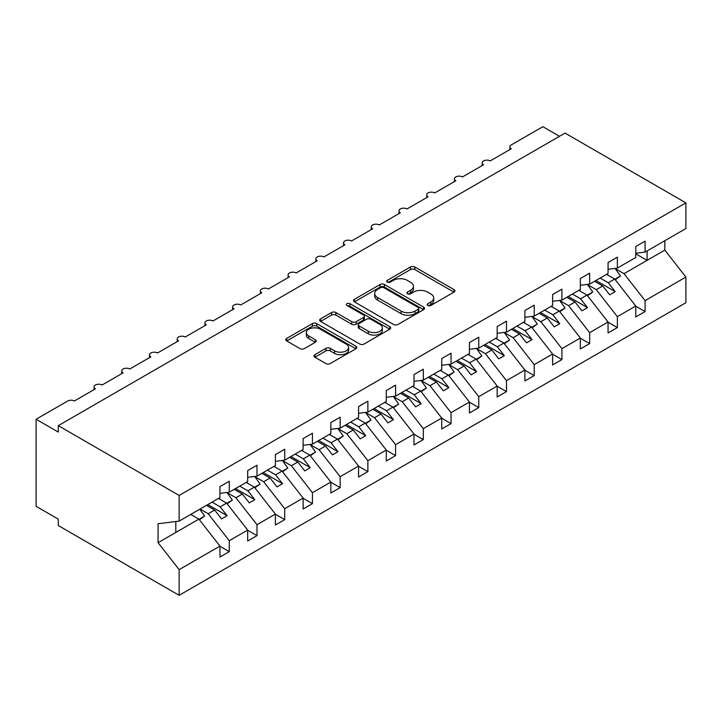 <?xml version="1.0" encoding="UTF-8"?>
<svg xmlns="http://www.w3.org/2000/svg" width="722" height="722" viewBox="0 0 722 722"><rect width="100%" height="100%" fill="white"/><g stroke="black" fill="none" stroke-linecap="round" stroke-linejoin="round"><path stroke-width="1.08" d="M427.812 305.469A2.157 1.245 0 0 0 430.863 305.469L453.994 292.112A3.078 1.778 0 0 0 454.896 290.858A3.078 1.778 0 0 0 453.994 289.603L414.807 266.978A3.078 1.778 0 0 0 410.457 266.978L387.326 280.335A2.157 1.245 0 0 0 386.694 281.21A2.157 1.245 0 0 0 387.326 282.094A2.157 1.245 0 0 0 390.376 282.094L393.364 280.362A9.855 5.686 0 0 1 407.298 280.362L410.565 282.248A9.855 5.686 0 0 1 413.453 286.273A9.855 5.686 0 0 1 410.565 290.289L407.569 292.022A2.157 1.245 0 0 0 406.937 292.897A2.157 1.245 0 0 0 407.569 293.782A2.157 1.245 0 0 0 410.619 293.782L413.616 292.049A9.855 5.686 0 0 1 427.541 292.049L430.808 293.935A9.855 5.686 0 0 1 433.696 297.96A9.855 5.686 0 0 1 430.808 301.976L427.812 303.709A2.157 1.245 0 0 0 427.189 304.585A2.157 1.245 0 0 0 427.812 305.469L427.812 303.709M314.891 354.701A3.078 1.778 0 0 0 313.989 355.955A3.078 1.778 0 0 0 314.891 357.219L325.884 363.563A3.078 1.778 0 0 0 330.243 363.563L355.928 348.735A3.078 1.778 0 0 0 356.83 347.472A3.078 1.778 0 0 0 355.928 346.217L316.741 323.6A3.078 1.778 0 0 0 312.391 323.6L286.697 338.428A3.078 1.778 0 0 0 285.804 339.683A3.078 1.778 0 0 0 286.697 340.937L299.982 348.609A3.078 1.778 0 0 0 304.332 348.609L315.324 342.264A3.078 1.778 0 0 0 316.227 341.001A3.078 1.778 0 0 0 315.324 339.746L308.745 335.947A8.231 4.756 0 0 1 306.327 332.58A8.231 4.756 0 0 1 311.417 328.194A8.231 4.756 0 0 1 320.387 329.223L346.181 344.114A8.231 4.756 0 0 1 348.6 347.472A8.231 4.756 0 0 1 343.51 351.867A8.231 4.756 0 0 1 334.539 350.838L330.243 348.356A3.078 1.778 0 0 0 325.884 348.356L314.891 354.701L314.891 357.219M635.775 253.26L645.089 252.104L685.9 228.54L685.9 202.873L565.037 133.092L58.274 425.664L58.274 432.063L36.1 419.256L67.706 401.008A4.702 2.717 0 0 1 74.357 401.008L95.421 388.851A4.702 2.717 0 0 1 94.05 386.929A4.702 2.717 0 0 1 96.947 384.42A4.702 2.717 0 0 1 102.082 385.007L123.146 372.841A4.702 2.717 0 0 1 121.765 370.918A4.702 2.717 0 0 1 124.671 368.41A4.702 2.717 0 0 1 129.798 369.005L150.871 356.839A4.702 2.717 0 0 1 149.49 354.917A4.702 2.717 0 0 1 152.396 352.408A4.702 2.717 0 0 1 157.522 352.995L178.587 340.829A4.702 2.717 0 0 1 177.215 338.916A4.702 2.717 0 0 1 180.121 336.407A4.702 2.717 0 0 1 185.247 336.993L206.311 324.828A4.702 2.717 0 0 1 204.931 322.905A4.702 2.717 0 0 1 207.837 320.397A4.702 2.717 0 0 1 212.963 320.983L234.036 308.826A4.702 2.717 0 0 1 232.655 306.904A4.702 2.717 0 0 1 235.562 304.395A4.702 2.717 0 0 1 240.688 304.982L261.752 292.816A4.702 2.717 0 0 1 260.38 290.894A4.702 2.717 0 0 1 263.286 288.385A4.702 2.717 0 0 1 268.413 288.981L289.477 276.815A4.702 2.717 0 0 1 288.096 274.892A4.702 2.717 0 0 1 291.002 272.384A4.702 2.717 0 0 1 296.128 272.97L317.202 260.804A4.702 2.717 0 0 1 315.821 258.891A4.702 2.717 0 0 1 318.727 256.373A4.702 2.717 0 0 1 323.853 256.969L344.917 244.803A4.702 2.717 0 0 1 343.546 242.881A4.702 2.717 0 0 1 346.452 240.372A4.702 2.717 0 0 1 351.578 240.958L372.642 228.802A4.702 2.717 0 0 1 371.261 226.879A4.702 2.717 0 0 1 374.167 224.371A4.702 2.717 0 0 1 379.294 224.957L400.367 212.791A4.702 2.717 0 0 1 398.986 210.869A4.702 2.717 0 0 1 401.892 208.36A4.702 2.717 0 0 1 407.018 208.947L428.083 196.79A4.702 2.717 0 0 1 426.711 194.868A4.702 2.717 0 0 1 429.617 192.359A4.702 2.717 0 0 1 434.743 192.945L455.808 180.78A4.702 2.717 0 0 1 454.427 178.857A4.702 2.717 0 0 1 457.333 176.349A4.702 2.717 0 0 1 462.459 176.944L483.532 164.778A4.702 2.717 0 0 1 482.152 162.856A4.702 2.717 0 0 1 485.058 160.347A4.702 2.717 0 0 1 490.184 160.934L511.248 148.768A4.702 2.717 180 0 1 509.876 146.855A4.702 2.717 180 0 1 511.248 144.932L542.854 126.684L559.487 136.287M685.9 202.873L179.146 495.445L58.274 425.664M393.589 324.476A3.078 1.778 0 0 0 397.939 324.476L423.624 309.648A3.078 1.778 0 0 0 424.527 308.393A3.078 1.778 0 0 0 423.624 307.13L384.447 284.513A3.078 1.778 0 0 0 380.088 284.513L354.403 299.341A3.078 1.778 0 0 0 353.5 300.596A3.078 1.778 0 0 0 354.403 301.85L393.589 324.476M347.751 305.929A2.157 1.245 0 0 1 349.935 306.236L349.935 303.673L389.772 326.678A3.078 1.778 0 0 1 390.674 327.932A3.078 1.778 0 0 1 389.772 329.187L364.087 344.015A3.078 1.778 0 0 1 359.737 344.015L320.55 321.398L320.55 318.88A3.078 1.778 0 0 0 319.647 320.144A3.078 1.778 0 0 0 320.55 321.398M320.55 318.88L331.542 312.536A3.078 1.778 0 0 1 335.901 312.536L351.785 321.714A3.078 1.778 0 0 0 356.145 321.714L363.437 317.5A3.078 1.778 0 0 0 364.339 316.245A3.078 1.778 0 0 0 363.437 314.991L346.894 305.433A2.157 1.245 0 0 1 346.262 304.558A2.157 1.245 0 0 1 347.589 303.402A2.157 1.245 0 0 1 349.935 303.673M179.146 495.445L179.146 521.113L219.948 497.557L219.948 486.61L229.262 481.231L229.262 492.178L219.948 493.334M229.262 492.178L247.673 481.547L247.673 470.6L256.987 465.221L256.987 476.168L247.673 477.332M256.987 476.168L275.398 465.546L275.398 454.598L284.712 449.219L284.712 460.167L275.398 461.331M284.712 460.167L303.114 449.535L303.114 438.588L312.427 433.218L312.427 444.165L303.114 445.321M312.427 444.165L330.838 433.534L330.838 422.587L340.152 417.208L340.152 428.155L330.838 429.319M340.152 428.155L358.563 417.533L358.563 406.585L367.877 401.206L367.877 412.154L358.563 413.309M367.877 412.154L386.279 401.522L386.279 390.575L395.593 385.196L395.593 396.143L386.279 397.308M395.593 396.143L414.004 385.521L414.004 374.574L423.318 369.195L423.318 380.142L414.004 381.306M423.318 380.142L441.729 369.511L441.729 358.563L451.042 353.193L451.042 364.141L441.729 365.296M451.042 364.141L469.444 353.509L469.444 342.562L478.758 337.183L478.758 348.13L469.444 349.295M478.758 348.13L497.169 337.508L497.169 326.561L506.483 321.182L506.483 332.129L497.169 333.284M506.483 332.129L524.894 321.498L524.894 310.55L534.208 305.171L534.208 316.119L524.894 317.283M534.208 316.119L552.61 305.496L552.61 294.549L561.924 289.17L561.924 300.117L552.61 301.273M561.924 300.117L580.335 289.486L580.335 278.539L589.648 273.16L589.648 284.107L580.335 285.271M589.648 284.107L608.059 273.485L608.059 262.537L617.373 257.158L617.373 268.106L608.059 269.27M219.948 546.274L229.262 551.653L229.262 540.706L247.673 530.074L226.609 503.126L218.45 498.424M200.048 509.046L208.198 513.748L229.262 540.706M247.673 530.273L256.987 535.652L256.987 524.704L275.398 514.073L254.325 487.124L246.175 482.413M227.096 492.648L235.923 497.747L256.987 524.704M275.398 514.263L284.712 519.641L284.712 508.694L303.114 498.072L282.049 471.114L273.9 466.412M254.812 476.646L263.638 481.745L284.712 508.694M303.114 498.261L312.427 503.64L312.427 492.693L330.838 482.061L309.774 455.113L301.615 450.402M282.537 460.645L291.363 465.735L312.427 492.693M330.838 482.251L340.152 487.63L340.152 476.682L358.563 466.06L337.49 439.102L329.34 434.4M310.261 444.635L319.088 449.734L340.152 476.682M358.563 466.25L367.877 471.628L367.877 460.681L386.279 450.05L365.215 423.101L357.065 418.39M337.977 428.633L346.804 433.723L367.877 460.681M386.279 450.248L395.593 455.618L395.593 444.671L414.004 434.048L392.939 407.091L384.781 402.389M365.702 412.623L374.528 417.722L395.593 444.671M414.004 434.238L423.318 439.617L423.318 428.669L441.729 418.038L420.655 391.089L412.506 386.387M393.427 396.622L402.253 401.721L423.318 428.669M441.729 418.237L451.042 423.615L451.042 412.668L469.444 402.037L448.38 375.088L440.23 370.377M421.143 380.611L429.969 385.71L451.042 412.668M469.444 402.226L478.758 407.605L478.758 396.658L497.169 386.035L476.105 359.078L467.946 354.376M448.867 364.61L457.694 369.709L478.758 396.658M497.169 386.225L506.483 391.604L506.483 380.656L524.894 370.025L503.821 343.076L495.671 338.365M476.592 348.609L485.419 353.699L506.483 380.656M524.894 370.224L534.208 375.593L534.208 364.646L552.61 354.024L531.545 327.066L523.396 322.364M504.308 332.598L513.134 337.697L534.208 364.646M552.61 354.213L561.924 359.592L561.924 348.645L580.335 338.013L559.27 311.065L551.112 306.363M532.033 316.597L540.859 321.696L561.924 348.645M580.335 338.212L589.648 343.591L589.648 332.643L608.059 322.012L586.986 295.063L578.836 290.352M559.758 300.587L568.584 305.686L589.648 332.643M608.059 322.202L617.373 327.58L617.373 316.633L635.775 306.011L635.775 316.958L645.089 311.579L645.089 300.632L685.9 277.067L685.9 302.744L179.146 595.316L58.274 525.535L58.274 519.127L36.1 506.33L36.1 419.256M587.473 284.585L596.3 289.684L617.373 316.633M645.089 252.104L645.089 241.157L635.775 246.527L635.775 257.483L617.373 268.106M635.775 306.2L645.089 311.579M615.198 268.584L624.025 273.674L645.089 300.632M179.146 521.113L158.073 523.739L158.073 542.691L198.884 519.127L190.734 514.425M198.884 519.127L219.948 546.085L219.948 557.032L229.262 551.653M256.987 535.652L247.673 541.022L247.673 530.074M284.712 519.641L275.398 525.02L275.398 514.073M312.427 503.64L303.114 509.019L303.114 498.072M340.152 487.63L330.838 493.009L330.838 482.061M367.877 471.628L358.563 477.007L358.563 466.06M395.593 455.618L386.279 460.997L386.279 450.05M423.318 439.617L414.004 444.996L414.004 434.048M451.042 423.615L441.729 428.994L441.729 418.038M478.758 407.605L469.444 412.984L469.444 402.037M506.483 391.604L497.169 396.983L497.169 386.035M534.208 375.593L524.894 380.972L524.894 370.025M561.924 359.592L552.61 364.971L552.61 354.024M589.648 343.591L580.335 348.961L580.335 338.013M617.373 327.58L608.059 332.959L608.059 322.012M158.073 542.691L179.146 569.64L219.948 546.085M179.146 569.64L179.146 595.316M208.198 513.748L214.633 510.039L221.564 518.91L227.105 515.707L220.174 506.835L226.609 503.126M206.474 505.337L214.633 510.039M212.024 502.133L220.174 506.835M235.923 497.747L242.348 494.038L249.28 502.9L254.83 499.696L247.899 490.834L254.325 487.124M234.199 489.326L242.348 494.038M239.74 486.132L247.899 490.834M263.638 481.745L270.073 478.027L277.004 486.899L282.546 483.695L275.614 474.832L282.049 471.114M261.924 473.325L270.073 478.027M267.465 470.121L275.614 474.832M291.363 465.735L297.798 462.026L304.729 470.888L310.27 467.694L303.339 458.822L309.774 455.113M289.639 457.315L297.798 462.026M295.19 454.12L303.339 458.822M319.088 449.734L325.514 446.015L332.445 454.887L337.995 451.683L331.064 442.821L337.49 439.102M317.364 441.313L325.514 446.015M322.905 438.11L331.064 442.821M346.804 433.723L353.238 430.014L360.17 438.886L365.711 435.682L358.78 426.81L365.215 423.101M345.089 425.312L353.238 430.014M350.63 422.108L358.78 426.81M374.528 417.722L380.963 414.013L387.894 422.875L393.436 419.672L386.505 410.809L392.939 407.091M372.805 409.302L380.963 414.013M378.355 406.098L386.505 410.809M402.253 401.721L408.679 398.002L415.61 406.874L421.161 403.67L414.229 394.799L420.655 391.089M400.529 393.3L408.679 398.002M406.071 390.097L414.229 394.799M429.969 385.71L436.404 382.001L443.335 390.864L448.876 387.669L441.945 378.797L448.38 375.088M428.254 377.29L436.404 382.001M433.796 374.095L441.945 378.797M457.694 369.709L464.129 365.991L471.06 374.862L476.601 371.659L469.67 362.796L476.105 359.078M455.979 361.289L464.129 365.991M461.52 358.085L469.67 362.796M485.419 353.699L491.844 349.99L498.776 358.852L504.326 355.657L497.395 346.786L503.821 343.076M483.695 345.278L491.844 349.99M489.245 342.084L497.395 346.786M513.134 337.697L519.569 333.979L526.5 342.851L532.042 339.647L525.111 330.784L531.545 327.066M511.42 329.277L519.569 333.979M516.961 326.073L525.111 330.784M540.859 321.696L547.294 317.978L554.225 326.849L559.767 323.646L552.835 314.774L559.27 311.065M539.144 313.276L547.294 317.978M544.686 310.072L552.835 314.774M568.584 305.686L575.01 301.976L581.941 310.839L587.491 307.644L580.56 298.773L586.986 295.063M566.86 297.265L575.01 301.976M572.411 294.071L580.56 298.773M596.3 289.684L602.735 285.966L609.666 294.838L615.207 291.634L608.276 282.771L614.711 279.053L635.775 306.011M594.585 281.264L602.735 285.966M600.126 278.06L608.276 282.771M614.711 279.053L606.561 274.351M624.025 273.674L664.836 250.119L685.9 277.067M635.775 253.828L647.092 260.362L647.092 250.949M664.836 240.706L664.836 250.119M175.816 532.448L175.816 521.528M595.912 280.497L615.207 291.634M568.196 296.498L587.491 307.644M540.471 312.509L559.767 323.646M512.746 328.51L532.042 339.647M485.031 344.511L504.326 355.657M457.306 360.522L476.601 371.659M429.581 376.523L448.876 387.669M401.865 392.533L421.161 403.67M374.14 408.535L393.436 419.672M346.416 424.536L365.711 435.682M318.7 440.546L337.995 451.683M290.975 456.548L310.27 467.694M263.25 472.558L282.546 483.695M235.534 488.559L254.83 499.696M207.81 504.57L227.105 515.707M428.678 305.767L430.808 304.54A9.855 5.686 0 0 0 433.696 300.514L433.696 297.96M413.453 286.273L413.453 288.827A9.855 5.686 0 0 1 410.565 292.852L408.435 294.08M453.948 292.139L414.807 269.541A3.078 1.778 0 0 0 410.457 269.541L388.192 282.392M423.588 309.666L384.447 287.067A3.078 1.778 0 0 0 380.088 287.067L354.439 301.877M418.182 309.269A2.157 1.245 0 0 0 418.814 308.393A2.157 1.245 0 0 0 418.182 307.509L383.788 287.654A2.157 1.245 0 0 0 380.738 287.654L377.588 289.477A9.855 5.686 0 0 0 374.7 293.493A9.855 5.686 0 0 0 377.588 297.518L401.098 311.092A9.855 5.686 0 0 0 415.024 311.092L418.182 309.269L418.182 311.832A2.157 1.245 0 0 0 418.814 310.947L418.814 308.393M374.7 293.493L374.7 296.056A9.855 5.686 0 0 0 377.588 300.081L377.588 297.518M418.182 311.832L415.024 313.655A9.855 5.686 0 0 1 401.098 313.655L377.588 300.081M320.595 321.416L331.542 315.099L331.542 312.536M364.339 316.245L364.339 318.808A3.078 1.778 0 0 1 363.437 320.063L356.145 324.268A3.078 1.778 0 0 1 351.785 324.268L335.901 315.099A3.078 1.778 0 0 0 331.542 315.099M349.935 306.236L389.736 329.214M368.283 331.236A8.231 4.756 0 0 0 377.254 332.264A8.231 4.756 0 0 0 382.335 327.869A8.231 4.756 0 0 0 379.925 324.503L370.837 319.259A3.078 1.778 0 0 0 366.487 319.259L359.195 323.474A3.078 1.778 0 0 0 358.292 324.729A3.078 1.778 0 0 0 359.195 325.983L368.283 331.236L368.283 333.79A8.231 4.756 0 0 0 377.254 334.818A8.231 4.756 0 0 0 382.335 330.432L382.335 327.869M358.292 324.729L358.292 327.292A3.078 1.778 0 0 0 359.195 328.546L359.195 325.983M368.283 333.79L359.195 328.546M348.6 347.472L348.6 350.035A8.231 4.756 0 0 1 343.51 354.43A8.231 4.756 0 0 1 334.539 353.401L330.243 350.919A3.078 1.778 0 0 0 325.884 350.919L314.936 357.237M306.327 332.58L306.327 335.143A8.231 4.756 0 0 0 308.745 338.501L308.745 335.947M315.288 342.282L308.745 338.501M355.883 348.753L316.741 326.154A3.078 1.778 0 0 0 312.391 326.154L286.742 340.964M607.166 273.999L608.005 275.181M615.063 268.394L620.478 276.003L614.864 279.252M620.478 276.003L615.243 279.73M579.441 290L580.28 291.192M587.347 284.396L592.753 292.013L587.139 295.253M592.753 292.013L587.518 295.74M551.716 306.011L552.565 307.193M559.622 300.406L565.037 308.014L559.415 311.254M565.037 308.014L559.794 311.742M524.001 322.012L524.84 323.194M531.897 316.407L537.312 324.025L531.699 327.265M537.312 324.025L532.078 327.743M496.276 338.022L497.115 339.205M504.182 332.418L509.588 340.026L503.974 343.266M509.588 340.026L504.353 343.753M468.551 354.024L469.399 355.206M476.457 348.419L481.863 356.027L476.249 359.276M481.863 356.027L476.628 359.755M440.835 370.034L441.674 371.216M448.732 364.42L454.147 372.038L448.533 375.278M454.147 372.038L448.913 375.765M413.11 386.035L413.95 387.218M421.016 380.431L426.422 388.039L420.809 391.279M426.422 388.039L421.188 391.766M385.386 402.037L386.234 403.228M393.291 396.432L398.697 404.049L393.084 407.289M398.697 404.049L393.463 407.777M357.67 418.047L358.509 419.229M365.567 412.442L370.982 420.051L365.368 423.291M370.982 420.051L365.747 423.778M329.945 434.048L330.784 435.231M337.851 428.444L343.257 436.052L337.643 439.301M343.257 436.052L338.022 439.779M302.22 450.059L303.069 451.241M310.126 444.445L315.532 452.062L309.918 455.302M315.532 452.062L310.298 455.79M274.504 466.06L275.344 467.242M282.401 460.455L287.816 468.064L282.203 471.304M287.816 468.064L282.582 471.791M246.78 482.061L247.619 483.253M254.685 476.457L260.091 484.074L254.478 487.314M260.091 484.074L254.857 487.801M219.055 498.072L219.903 499.254M226.961 492.467L232.367 500.075L226.753 503.315M232.367 500.075L227.132 503.803M191.339 514.073L192.178 515.255M199.768 509.209L204.651 516.086L199.037 519.326M204.651 516.086L199.416 519.804M430.808 304.54L430.808 301.976M407.569 293.782L407.569 292.022M410.565 292.852L410.565 290.289M387.326 282.094L387.326 280.335M410.457 269.541L410.457 266.978M414.807 269.541L414.807 266.978M453.994 292.112L453.994 289.603M354.403 301.85L354.403 299.341M380.088 287.067L380.088 284.513M384.447 287.067L384.447 284.513M423.624 309.648L423.624 307.13M401.098 313.655L401.098 311.092M415.024 313.655L415.024 311.092M335.901 315.099L335.901 312.536M351.785 324.268L351.785 321.714M356.145 324.268L356.145 321.714M363.437 320.063L363.437 317.5M389.772 329.187L389.772 326.678M325.884 350.919L325.884 348.356M330.243 350.919L330.243 348.356M334.539 353.401L334.539 350.838M315.324 342.264L315.324 339.746M286.697 340.937L286.697 338.428M312.391 326.154L312.391 323.6M316.741 326.154L316.741 323.6M355.928 348.735L355.928 346.217M482.152 165.573L482.152 162.856M509.876 149.571L509.876 146.855M454.427 181.574L454.427 178.857M426.711 197.584L426.711 194.868M398.986 213.586L398.986 210.869M371.261 229.596L371.261 226.879M343.546 245.597L343.546 242.881M315.821 261.608L315.821 258.891M288.096 277.609L288.096 274.892M260.38 293.61L260.38 290.894M232.655 309.621L232.655 306.904M204.931 325.622L204.931 322.905M177.215 341.632L177.215 338.916M149.49 357.634L149.49 354.917M121.765 373.635L121.765 370.918M94.05 389.645L94.05 386.929"/></g></svg>
